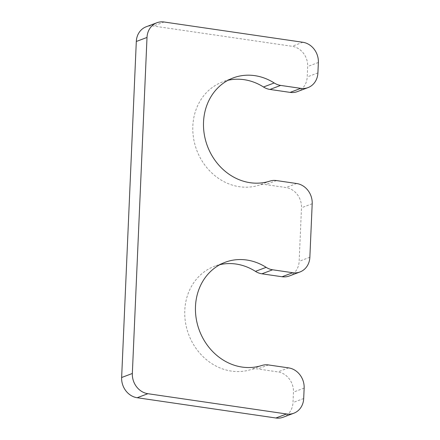 <?xml version="1.0" encoding="UTF-8"?>
<svg xmlns="http://www.w3.org/2000/svg" width="440" height="440" viewBox="0 0 440 440"><rect width="100%" height="100%" fill="white"/><g stroke="black" fill="none" stroke-linecap="round" stroke-linejoin="round"><path stroke-width="0.33" stroke-dasharray="2.2 1.65" d="M289.262 276.001A18.26 16.049 69.4 0 0 299.156 261.294L301.493 207.768A18.26 16.049 69.4 0 0 285.951 187.539L265.804 184.597A18.26 16.049 69.4 0 0 259.215 185.13A54.78 48.142 -110.6 0 1 196.345 149.1A54.78 48.142 -110.6 0 1 222.508 81.934A54.78 48.142 -110.6 0 1 227.997 80.284M297.314 91.636A18.26 16.049 69.4 0 0 307.202 76.929L307.659 66.517A18.26 16.049 69.4 0 0 292.122 46.294L153.406 26.026A18.26 16.049 69.4 0 0 146.201 26.774M283.096 417.252A18.26 16.049 69.4 0 0 292.991 402.545L293.442 392.134A18.26 16.049 69.4 0 0 277.904 371.91L257.752 368.962A18.26 16.049 69.4 0 0 251.169 369.495A54.78 48.142 69.4 0 1 188.298 333.465A54.78 48.142 69.4 0 1 214.462 266.299A54.78 48.142 69.4 0 1 219.951 264.649M309.859 257.268L299.156 261.294M312.197 203.742L301.493 207.768M296.654 183.519L285.951 187.539M276.507 180.571L265.804 184.597M269.918 181.104L259.215 185.13M317.906 72.903L307.202 76.929M318.362 62.491L307.659 66.517M302.825 42.267L292.122 46.294M164.109 22L153.406 26.026M303.694 398.519L292.991 402.545M304.145 388.108L293.442 392.134M288.607 367.884L277.904 371.91M268.455 364.942L257.752 368.962M261.866 365.475L251.169 369.495M233.211 77.908L222.508 81.934M225.165 262.273L214.462 266.299"/><path stroke-width="0.66" d="M147.01 37.455L132.341 373.483A18.26 16.049 69.4 0 0 147.879 393.707L286.594 413.974A18.26 16.049 69.4 0 0 293.799 413.226A18.26 16.049 69.4 0 0 303.694 398.519L304.145 388.108A18.26 16.049 69.4 0 0 288.607 367.884L268.455 364.942A18.26 16.049 69.4 0 0 261.866 365.475A54.78 48.142 69.4 0 1 199.001 329.445A54.78 48.142 69.4 0 1 225.165 262.273A54.78 48.142 69.4 0 1 266.151 267.344L255.453 271.365A18.26 16.049 69.4 0 0 261.91 273.807L282.057 276.749A18.26 16.049 69.4 0 0 289.262 276.001L299.965 271.975A18.26 16.049 69.4 0 0 309.859 257.268L312.197 203.742A18.26 16.049 69.4 0 0 296.654 183.519L276.507 180.571A18.26 16.049 69.4 0 0 269.918 181.104A54.78 48.142 -110.6 0 1 207.048 145.073A54.78 48.142 -110.6 0 1 233.211 77.908A54.78 48.142 -110.6 0 1 274.203 82.973A18.26 16.049 69.4 0 0 280.66 85.415L300.812 88.358A18.26 16.049 69.4 0 0 308.017 87.609A18.26 16.049 69.4 0 0 317.906 72.903L318.362 62.491A18.26 16.049 69.4 0 0 302.825 42.267L164.109 22A18.26 16.049 69.4 0 0 156.904 22.748A18.26 16.049 69.4 0 0 147.01 37.455L136.307 41.481A18.26 16.049 69.4 0 1 146.201 26.774L156.904 22.748M266.151 267.344A18.26 16.049 69.4 0 0 272.613 269.781L292.76 272.728A18.26 16.049 69.4 0 0 299.965 271.975M227.997 80.284A54.78 48.142 -110.6 0 1 263.5 86.999A18.26 16.049 69.4 0 0 269.957 89.441L290.109 92.384A18.26 16.049 69.4 0 0 297.314 91.636L308.017 87.609M132.341 373.483L121.638 377.509L136.307 41.481M121.638 377.509A18.26 16.049 69.4 0 0 137.175 397.733L275.891 418A18.26 16.049 69.4 0 0 283.096 417.252L293.799 413.226M255.453 271.365A54.78 48.142 69.4 0 0 219.951 264.649M292.76 272.728L282.057 276.749M272.613 269.781L261.91 273.807M274.203 82.973L263.5 86.999M280.66 85.415L269.957 89.441M300.812 88.358L290.109 92.384M147.879 393.707L137.175 397.733M286.594 413.974L275.891 418"/></g></svg>
